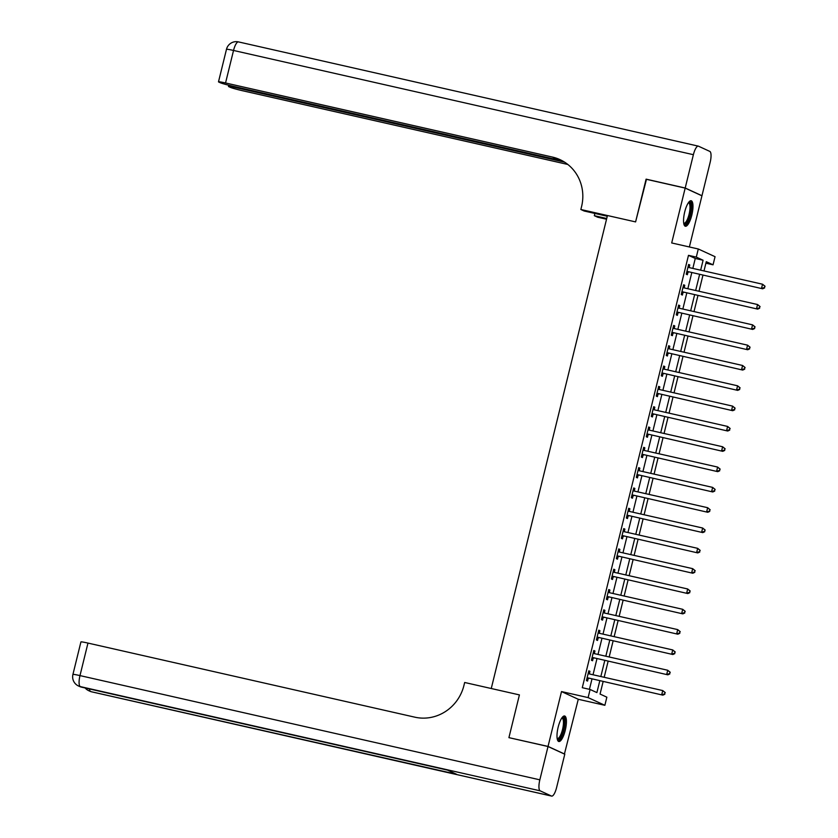 <?xml version="1.0" encoding="UTF-8"?>
<svg xmlns="http://www.w3.org/2000/svg" width="838" height="838" viewBox="0 0 838 838"><rect width="100%" height="100%" fill="white"/><g stroke="black" fill="none" stroke-linecap="round" stroke-linejoin="round"><path stroke-width="1.26" d="M565.241 730.369A13.073 3.813 102.8 0 0 564.603 715.987A13.073 3.813 102.8 0 0 558.171 727.122A13.073 3.813 102.8 0 0 558.82 741.504A13.073 3.813 102.8 0 0 565.241 730.369M691.8 215.115A13.073 3.813 102.8 0 0 691.161 200.743A13.073 3.813 102.8 0 0 684.73 211.867A13.073 3.813 102.8 0 0 685.379 226.25A13.073 3.813 102.8 0 0 691.8 215.115M603.119 681.608L600.06 694.053L606.859 697.185L604.868 705.303L588.108 697.604L590.099 689.475L596.897 692.597L599.778 680.854M564.414 754.053L578.272 699.28L604.868 705.303M689.37 246.969L701.94 195.809L685.18 188.1L671.699 242.957L698.295 248.991L715.055 256.69L713.054 264.818L706.266 261.697L703.993 270.946M705.889 263.195L713.054 264.818M509.305 737.733L548.042 746.428L564.802 754.137M646.465 179.322L635.592 221.902L646.077 179.238L685.18 188.1M692.827 268.411L695.268 258.46L688.48 255.339L582.274 687.694L590.099 689.475M589.439 689.318L591.963 679.073M593.021 674.768L596.949 658.762M598.007 654.447L601.935 638.441M603.004 634.125L606.932 618.119M607.99 613.814L611.918 597.808M612.976 593.493L616.915 577.487M617.973 573.171L621.901 557.176M622.959 552.86L626.897 536.854M627.955 532.539L631.883 516.533M632.941 512.228L636.87 496.222M637.938 491.906L641.866 475.9M642.924 471.585L646.852 455.579M647.91 451.273L651.849 435.268M652.907 430.952L656.835 414.946M657.893 410.63L661.821 394.635M662.889 390.319L666.818 374.314M667.876 369.998L671.804 353.992M672.862 349.676L676.8 333.681M677.858 329.365L681.786 313.36M682.844 309.044L686.783 293.038M687.841 288.733L691.769 272.727M689.129 267.573L689.768 264.976L688.637 264.462L686.238 274.215L687.37 274.728L688.019 272.088M684.133 287.895L684.772 285.297L683.64 284.773L681.242 294.526L682.383 295.049L683.033 292.399M679.147 308.206L679.786 305.608L678.654 305.095L676.256 314.847L677.387 315.36L678.036 312.721M674.161 328.527L674.789 325.93L673.658 325.406L671.269 335.158L672.401 335.682L673.05 333.042M669.164 348.838L669.803 346.251L668.672 345.727L666.273 355.48L667.404 356.003L668.054 353.353M664.178 369.16L664.817 366.562L663.675 366.049L661.287 375.801L662.418 376.314L663.068 373.675M659.181 389.481L659.82 386.884L658.689 386.36L656.29 396.112L657.421 396.636L658.071 393.996M654.195 409.792L654.834 407.205L653.703 406.681L651.304 416.434L652.435 416.957L653.085 414.307M649.199 430.114L649.838 427.516L648.706 427.003L646.308 436.755L647.449 437.268L648.099 434.629M644.213 450.435L644.851 447.838L643.72 447.314L641.321 457.066L642.453 457.59L643.102 454.94M639.226 470.747L639.855 468.159L638.724 467.635L636.335 477.388L637.467 477.911L638.116 475.261M634.23 491.068L634.869 488.47L633.738 487.946L631.339 497.699L632.47 498.222L633.119 495.583M629.244 511.379L629.883 508.792L628.741 508.268L626.353 518.02L627.484 518.544L628.133 515.894M624.247 531.701L624.886 529.103L623.755 528.589L621.356 538.342L622.498 538.855L623.147 536.215M619.261 552.022L619.9 549.424L618.769 548.9L616.37 558.653L617.501 559.176L618.151 556.537M614.275 572.333L614.903 569.746L613.772 569.222L611.384 578.974L612.515 579.498L613.165 576.848M609.278 592.655L609.917 590.057L608.786 589.543L606.387 599.296L607.519 599.809L608.168 597.169M604.292 612.976L604.931 610.378L603.789 609.855L601.401 619.607L602.532 620.13L603.182 617.491M599.296 633.287L599.935 630.7L598.803 630.176L596.405 639.928L597.536 640.452L598.185 637.802M594.31 653.609L594.949 651.011L593.817 650.487L591.419 660.239L592.55 660.763L593.199 658.123M589.313 673.92L589.952 671.332L588.821 670.809L586.422 680.561L587.564 681.085L588.213 678.434M508.938 737.566L519.413 694.901L491.257 688.511L607.445 215.523L635.592 221.902L580.849 209.5L581.572 206.567A41.91 40.015 -65.3 0 0 559.983 159.629A41.91 40.015 -65.3 0 0 552.452 157.073L225.548 82.972A10.056 0.587 -166.2 0 0 218.498 81.82A10.056 0.587 -166.2 0 0 218.875 82.093L220.216 82.711A10.056 0.587 -166.2 0 0 232.315 86.084L562.591 160.948M578.272 699.28L561.512 691.57L548.042 746.428M561.512 691.57L588.108 697.604M688.48 255.339L696.294 257.109L698.295 248.991M702.935 275.252L698.997 291.257M697.939 295.573L694.011 311.579M692.953 315.895L689.025 331.89M687.956 336.206L684.028 352.211M682.97 356.527L679.042 372.533M677.984 376.849L674.045 392.844M672.987 397.16L669.059 413.165M668.001 417.481L664.063 433.487M663.005 437.792L659.077 453.798M658.019 458.114L654.09 474.119M653.032 478.435L649.094 494.43M648.036 498.746L644.108 514.752M643.05 519.068L639.111 535.073M638.053 539.389L634.125 555.385M633.067 559.7L629.139 575.706M628.071 580.022L624.142 596.028M623.084 600.333L619.156 616.339M618.098 620.654L614.16 636.66M613.102 640.976L609.174 656.971M608.116 661.287L604.177 677.293M700.652 270.182L703.092 260.241L696.294 257.109M600.836 676.538L604.774 660.533M605.832 656.217L609.76 640.211M610.818 635.906L614.746 619.9M615.815 615.584L619.743 599.579M620.801 595.263L624.729 579.257M625.787 574.952L629.726 558.946M630.784 554.63L634.712 538.625M635.77 534.309L639.708 518.313M640.766 513.998L644.694 497.992M645.752 493.676L649.68 477.67M650.749 473.355L654.677 457.359M655.735 453.044L659.663 437.038M660.721 432.722L664.66 416.716M665.718 412.411L669.646 396.405M670.704 392.09L674.632 376.084M675.7 371.768L679.628 355.773M680.686 351.457L684.615 335.451M685.673 331.136L689.611 315.13M690.669 310.814L694.597 294.819M695.655 290.503L699.594 274.497M695.268 258.46L703.092 260.241M688.574 264.703L689.768 264.976M683.578 285.025L684.772 285.297M678.591 305.346L679.786 305.608M673.595 325.657L674.789 325.93M668.609 345.979L669.803 346.251M663.623 366.3L664.817 366.562M658.626 386.611L659.82 386.884M653.64 406.933L654.834 407.205M648.643 427.244L649.838 427.516M643.657 447.565L644.851 447.838M638.661 467.887L639.855 468.159M633.675 488.198L634.869 488.47M628.689 508.519L629.883 508.792M623.692 528.841L624.886 529.103M618.706 549.152L619.9 549.424M613.709 569.473L614.903 569.746M608.723 589.784L609.917 590.057M603.737 610.106L604.931 610.378M598.741 630.427L599.935 630.7M593.754 650.738L594.949 651.011M588.758 671.06L589.952 671.332M687.715 271.543L762.674 288.796L687.715 271.543A1.676 1.603 -65.3 0 0 687.108 271.522L686.888 271.564M764.214 287.675L761.543 288.272L762.538 284.218L765.073 286.261L764.214 287.675L765.073 286.261M687.988 267.102L688.155 267.228A1.676 1.603 -65.3 0 0 688.71 267.479L762.538 284.218L764.612 286.051M688.846 272.067A1.676 1.603 -65.3 0 0 688.239 272.046L686.699 272.319M688.04 266.851L689.004 267.542M762.674 288.796L764.665 287.884M682.729 291.865L757.688 309.117L682.729 291.865A1.676 1.603 -65.3 0 0 682.111 291.844L681.891 291.886M759.228 307.996L756.557 308.594L757.552 304.529L760.076 306.572L759.228 307.996L760.076 306.572M682.991 287.424L683.169 287.549A1.676 1.603 -65.3 0 0 683.724 287.801L757.552 304.529L759.626 306.362M683.86 292.378A1.676 1.603 -65.3 0 0 683.242 292.368L681.713 292.63M683.054 287.172L684.018 287.863M757.688 309.117L759.678 308.206M677.733 312.176L752.692 329.428L677.733 312.176A1.676 1.603 -65.3 0 0 677.125 312.165L676.905 312.197M754.231 328.307L751.56 328.915L752.566 324.851L755.09 326.893L754.231 328.307L755.09 326.893M678.005 307.735L678.183 307.86A1.676 1.603 -65.3 0 0 678.738 308.112L752.566 324.851L754.629 326.684M678.864 312.7A1.676 1.603 -65.3 0 0 678.256 312.679L676.716 312.951M678.068 307.483L679.031 308.185M752.692 329.428L754.692 328.517M672.746 332.497L747.706 349.75L672.746 332.497A1.676 1.603 -65.3 0 0 672.128 332.476L671.919 332.518M749.245 348.629L746.574 349.226L747.569 345.162L750.094 347.215L749.245 348.629L750.094 347.215M673.008 328.056L673.186 328.182A1.676 1.603 -65.3 0 0 673.742 328.433L747.569 345.162L749.643 347.005M673.878 333.021A1.676 1.603 -65.3 0 0 673.27 333L671.73 333.273M673.071 327.805L674.035 328.496M747.706 349.75L749.696 348.838M667.76 352.808L742.719 370.071L667.76 352.808A1.676 1.603 -65.3 0 0 667.142 352.798L666.922 352.84M744.259 368.95L741.578 369.548L742.583 365.483L745.108 367.526L744.259 368.95L745.108 367.526M668.022 348.367L668.2 348.503A1.676 1.603 -65.3 0 0 668.755 348.744L742.583 365.483L744.657 367.316M668.892 353.332A1.676 1.603 -65.3 0 0 668.274 353.322L666.744 353.584M668.085 348.126L669.049 348.818M742.719 370.071L744.71 369.149M688.689 202.314A11.313 3.3 -77.2 0 1 691.088 207.457A11.313 3.3 -77.2 0 1 688.312 219.912A11.313 3.3 -77.2 0 1 683.829 223.756M683.724 223.18A10.475 3.059 102.8 0 0 683.913 223.254A10.475 3.059 102.8 0 0 687.443 219.242A10.475 3.059 102.8 0 0 689.957 208.788A10.475 3.059 102.8 0 0 688.553 202.806A10.475 3.059 102.8 0 0 688.344 202.786M684.73 225.862A12.989 3.792 102.8 0 0 688.511 220.907A12.989 3.792 102.8 0 0 690.407 200.806M562.13 717.569A11.313 3.3 -77.2 0 1 564.456 724.2A11.313 3.3 -77.2 0 1 561.408 735.921A11.313 3.3 -77.2 0 1 557.27 739.011M557.165 738.435A10.475 3.059 102.8 0 0 557.364 738.508A10.475 3.059 102.8 0 0 563.377 724.336A10.475 3.059 102.8 0 0 561.994 718.061A10.475 3.059 102.8 0 0 561.785 718.04M558.171 741.117A12.989 3.792 102.8 0 0 565.042 723.561A12.989 3.792 102.8 0 0 563.848 716.061M607.267 216.246L584.138 211.008L580.849 209.5M606.534 219.221L597.609 217.199L594.331 215.691L594.875 213.439M685.201 188.016L701.961 195.725L710.142 162.404A10.056 2.933 102.8 0 0 709.817 151.406L698.494 146.2A10.056 2.933 102.8 0 0 698.326 146.137A10.056 2.933 102.8 0 0 693.382 154.695L685.201 188.016L646.098 179.154M606.712 218.498L594.331 215.691M564.613 162.153L235.53 87.561A10.056 0.587 -166.2 0 0 228.481 86.408A10.056 0.587 -166.2 0 0 228.868 86.681L230.199 87.299A10.056 0.587 -166.2 0 0 242.308 90.682L567.85 164.468M560.79 160.006A41.91 40.015 -65.3 0 0 554.075 157.816L552.452 157.073M548.021 746.511L508.917 737.65L519.413 694.901L464.671 682.488L463.948 685.411A41.91 40.015 114.7 0 1 414.873 717.181L87.969 643.081L79.987 675.596L539.84 779.832L548.021 746.511L564.781 754.221L556.6 787.542A10.056 2.933 102.8 0 1 551.655 796.1L91.803 691.863A10.056 2.933 -77.2 0 1 91.625 691.8L551.477 796.037A10.056 2.933 102.8 0 0 551.655 796.1M539.84 779.832A10.056 2.933 102.8 0 0 540.154 790.831L551.477 796.037M89.394 688.941A10.056 2.933 -77.2 0 0 90.494 691.287A10.056 9.606 114.7 0 1 88.692 690.669L89.823 691.193A10.056 9.606 -65.3 0 0 91.625 691.8L456.501 774.249L447.44 770.08L80.301 686.594A10.056 2.933 -77.2 0 1 79.987 675.596A10.056 0.587 -166.2 0 0 72.927 674.443A10.056 10.056 0 0 0 78.5 685.987L79.631 686.5A10.056 9.606 -65.3 0 0 81.443 687.118A10.056 2.933 -77.2 0 0 81.611 687.17A10.056 2.933 -77.2 0 0 81.789 687.191M72.927 674.443L80.919 641.939A10.056 0.587 13.8 0 1 87.969 643.081M662.764 373.13L737.723 390.382L662.764 373.13A1.676 1.603 -65.3 0 0 662.156 373.12L661.936 373.151M739.263 389.261L736.592 389.869L737.587 385.805L740.111 387.847L739.263 389.261L740.111 387.847M663.026 368.689L663.204 368.814A1.676 1.603 -65.3 0 0 663.759 369.066L737.587 385.805L739.661 387.638M663.895 373.654A1.676 1.603 -65.3 0 0 663.287 373.633L661.748 373.905M663.088 368.437L664.052 369.129M737.723 390.382L739.713 389.471M657.778 393.451L732.737 410.704L657.778 393.451A1.676 1.603 -65.3 0 0 657.16 393.431L656.94 393.472M734.277 409.583L731.605 410.18L732.601 406.116L735.125 408.169L734.277 409.583L735.125 408.169M658.04 389.01L658.218 389.136A1.676 1.603 -65.3 0 0 658.773 389.387L732.601 406.116L734.675 407.959M658.909 393.965A1.676 1.603 -65.3 0 0 658.291 393.954L656.762 394.216M658.102 388.759L659.066 389.45M732.737 410.704L734.727 409.792M652.781 413.763L727.74 431.025L652.781 413.763A1.676 1.603 -65.3 0 0 652.174 413.752L651.954 413.794M729.28 429.894L726.609 430.502L727.604 426.437L730.139 428.48L729.28 429.894L730.139 428.48M653.053 409.321L653.231 409.457A1.676 1.603 -65.3 0 0 653.787 409.698L727.604 426.437L729.678 428.27M653.912 414.286A1.676 1.603 -65.3 0 0 653.305 414.276L651.765 414.538M653.106 409.08L654.069 409.772M727.74 431.025L729.741 430.104M647.795 434.084L722.754 451.336L647.795 434.084A1.676 1.603 -65.3 0 0 647.177 434.074L646.957 434.105M724.294 450.216L721.623 450.823L722.618 446.759L725.142 448.801L724.294 450.216L725.142 448.801M648.057 429.643L648.235 429.768A1.676 1.603 -65.3 0 0 648.79 430.02L722.618 446.759L724.692 448.592M648.926 434.608A1.676 1.603 -65.3 0 0 648.308 434.587L646.779 434.859M648.12 429.391L649.083 430.083M722.754 451.336L724.744 450.425M642.798 454.406L717.757 471.658L642.798 454.406A1.676 1.603 -65.3 0 0 642.191 454.385L641.971 454.426M719.297 470.537L716.626 471.134L717.632 467.07L720.156 469.112L719.297 470.537L720.156 469.112M643.071 449.964L643.249 450.09A1.676 1.603 -65.3 0 0 643.804 450.341L717.632 467.07L719.706 468.913M643.94 454.919A1.676 1.603 -65.3 0 0 643.322 454.908L641.782 455.17M643.134 449.713L644.097 450.404M717.757 471.658L719.758 470.747M637.812 474.717L712.771 491.969L637.812 474.717A1.676 1.603 -65.3 0 0 637.205 474.706L636.985 474.737M714.311 490.848L711.64 491.456L712.635 487.391L715.16 489.434L714.311 490.848L715.16 489.434M638.074 470.275L638.252 470.401A1.676 1.603 -65.3 0 0 638.807 470.652L712.635 487.391L714.709 489.224M638.944 475.24A1.676 1.603 -65.3 0 0 638.336 475.219L636.796 475.492M638.137 470.024L639.101 470.726M712.771 491.969L714.762 491.058M632.826 495.038L707.785 512.29L632.826 495.038A1.676 1.603 -65.3 0 0 632.208 495.017L631.988 495.059M709.325 511.17L706.644 511.767L707.649 507.702L710.174 509.755L709.325 511.17L710.174 509.755M633.088 490.597L633.266 490.722A1.676 1.603 -65.3 0 0 633.821 490.974L707.649 507.702L709.723 509.546M633.957 495.562A1.676 1.603 -65.3 0 0 633.339 495.541L631.81 495.813M633.151 490.345L634.115 491.037M707.785 512.29L709.776 511.379M627.83 515.349L702.789 532.612L627.83 515.349A1.676 1.603 -65.3 0 0 627.222 515.339L627.002 515.38M704.329 531.491L701.657 532.088L702.653 528.024L705.187 530.066L704.329 531.491L705.187 530.066M628.091 510.908L628.27 511.044A1.676 1.603 -65.3 0 0 628.825 511.295L702.653 528.024L704.727 529.857M628.961 515.873A1.676 1.603 -65.3 0 0 628.353 515.862L626.814 516.124M628.154 510.667L629.118 511.358M702.789 532.612L704.779 531.69M622.844 535.671L697.803 552.923L622.844 535.671A1.676 1.603 -65.3 0 0 622.225 535.66L622.005 535.692M699.342 551.802L696.671 552.41L697.666 548.345L700.191 550.388L699.342 551.802L700.191 550.388M623.105 531.229L623.283 531.355A1.676 1.603 -65.3 0 0 623.839 531.606L697.666 548.345L699.74 550.178M623.975 536.194A1.676 1.603 -65.3 0 0 623.357 536.173L621.827 536.446M623.168 530.978L624.132 531.669M697.803 552.923L699.793 552.012M617.847 555.992L692.806 573.244L617.847 555.992A1.676 1.603 -65.3 0 0 617.239 555.971L617.019 556.013M694.346 572.124L691.675 572.721L692.67 568.656L695.205 570.709L694.346 572.124L695.205 570.709M618.119 551.551L618.297 551.676A1.676 1.603 -65.3 0 0 618.853 551.928L692.67 568.656L694.744 570.5M618.978 556.505A1.676 1.603 -65.3 0 0 618.371 556.495L616.831 556.757M618.172 551.299L619.146 551.991M692.806 573.244L694.807 572.333M612.861 576.303L687.82 593.566L612.861 576.303A1.676 1.603 -65.3 0 0 612.243 576.293L612.033 576.335M689.36 592.435L686.689 593.042L687.684 588.978L690.208 591.02L689.36 592.435L690.208 591.02M613.123 571.862L613.301 571.998A1.676 1.603 -65.3 0 0 613.856 572.239L687.684 588.978L689.758 590.811M613.992 576.827A1.676 1.603 -65.3 0 0 613.385 576.816L611.845 577.078M613.186 571.621L614.149 572.312M687.82 593.566L689.81 592.644M607.864 596.625L682.823 613.877L607.864 596.625A1.676 1.603 -65.3 0 0 607.257 596.614L607.037 596.646M684.374 612.756L681.692 613.364L682.698 609.299L685.222 611.342L684.374 612.756L685.222 611.342M608.137 592.183L608.315 592.309A1.676 1.603 -65.3 0 0 608.87 592.56L682.698 609.299L684.772 611.132M609.006 597.148A1.676 1.603 -65.3 0 0 608.388 597.127L606.859 597.4M608.199 591.932L609.163 592.623M682.823 613.877L684.824 612.966M602.878 616.946L677.837 634.198L602.878 616.946A1.676 1.603 -65.3 0 0 602.271 616.925L602.051 616.967M679.377 633.078L676.706 633.675L677.701 629.61L680.226 631.653L679.377 633.078L680.226 631.653M603.14 612.505L603.318 612.63A1.676 1.603 -65.3 0 0 603.873 612.882L677.701 629.61L679.775 631.454M604.009 617.459A1.676 1.603 -65.3 0 0 603.402 617.449L601.862 617.711M603.203 612.253L604.167 612.945M677.837 634.198L679.828 633.287M597.892 637.257L672.851 654.52L597.892 637.257A1.676 1.603 -65.3 0 0 597.274 637.247L597.054 637.278M674.391 653.389L671.72 653.996L672.715 649.932L675.239 651.974L674.391 653.389L675.239 651.974M598.154 632.816L598.332 632.941A1.676 1.603 -65.3 0 0 598.887 633.193L672.715 649.932L674.789 651.765M599.023 637.781A1.676 1.603 -65.3 0 0 598.405 637.77L596.876 638.032M598.217 632.564L599.18 633.266M672.851 654.52L674.841 653.598M592.895 657.579L667.855 674.831L592.895 657.579A1.676 1.603 -65.3 0 0 592.288 657.558L592.068 657.6M669.394 673.71L666.723 674.307L667.718 670.253L670.253 672.296L669.394 673.71L670.253 672.296M593.168 653.137L593.346 653.263A1.676 1.603 -65.3 0 0 593.901 653.514L667.718 670.253L669.792 672.086M594.027 658.102A1.676 1.603 -65.3 0 0 593.419 658.081L591.879 658.354M593.22 652.886L594.184 653.577M667.855 674.831L669.845 673.92M587.909 677.89L662.868 695.152L587.909 677.89A1.676 1.603 -65.3 0 0 587.291 677.879L587.071 677.921M664.408 694.032L661.737 694.629L662.732 690.564L665.257 692.607L664.408 694.032L665.257 692.607M588.171 673.448L588.349 673.584A1.676 1.603 -65.3 0 0 588.905 673.836L662.732 690.564L664.806 692.398M589.041 678.413A1.676 1.603 -65.3 0 0 588.423 678.403L586.893 678.665M588.234 673.207L589.198 673.899M662.868 695.152L664.859 694.231M688.155 267.228L688.689 267.469M687.108 271.522L688.239 272.046M683.169 287.549L683.703 287.79M682.111 291.844L683.242 292.368M678.183 307.86L678.707 308.112M677.125 312.165L678.256 312.679M673.186 328.182L673.721 328.423M672.128 332.476L673.27 333M668.2 348.503L668.734 348.744M667.142 352.798L668.274 353.322M693.382 154.695L233.53 50.458L225.548 82.972M235.708 86.848L235.53 87.561M698.326 146.137L238.474 41.9A10.056 10.056 0 0 0 226.48 49.316A10.056 0.587 13.8 0 1 233.53 50.458A10.056 2.933 -77.2 0 1 238.474 41.9A10.056 2.933 -77.2 0 1 238.641 41.963M540.154 790.831L80.301 686.594A10.056 9.606 114.7 0 1 78.5 685.987M91.981 691.884A10.056 2.933 -77.2 0 1 91.803 691.863A10.056 10.056 0 0 1 89.823 691.193M663.204 368.814L663.738 369.066M662.156 373.12L663.287 373.633M658.218 389.136L658.752 389.377M657.16 393.431L658.291 393.954M653.231 409.457L653.755 409.698M652.174 413.752L653.305 414.276M648.235 429.768L648.769 430.009M647.177 434.074L648.308 434.587M643.249 450.09L643.773 450.331M642.191 454.385L643.322 454.908M638.252 470.401L638.786 470.652M637.205 474.706L638.336 475.219M633.266 490.722L633.8 490.963M632.208 495.017L633.339 495.541M628.27 511.044L628.804 511.285M627.222 515.339L628.353 515.862M623.283 531.355L623.818 531.606M622.225 535.66L623.357 536.173M618.297 551.676L618.821 551.917M617.239 555.971L618.371 556.495M613.301 571.998L613.835 572.239M612.243 576.293L613.385 576.816M608.315 592.309L608.838 592.55M607.257 596.614L608.388 597.127M603.318 612.63L603.852 612.871M602.271 616.925L603.402 617.449M598.332 632.941L598.866 633.193M597.274 637.247L598.405 637.77M593.346 653.263L593.87 653.504M592.288 657.558L593.419 658.081M588.349 673.584L588.884 673.825M587.291 677.879L588.423 678.403M228.774 85.235L228.481 86.408M226.48 49.316L218.498 81.82M85.172 687.988A10.056 10.056 0 0 0 88.692 690.669M447.523 770.122L81.611 687.17A10.056 10.056 0 0 1 79.631 686.5"/></g></svg>
